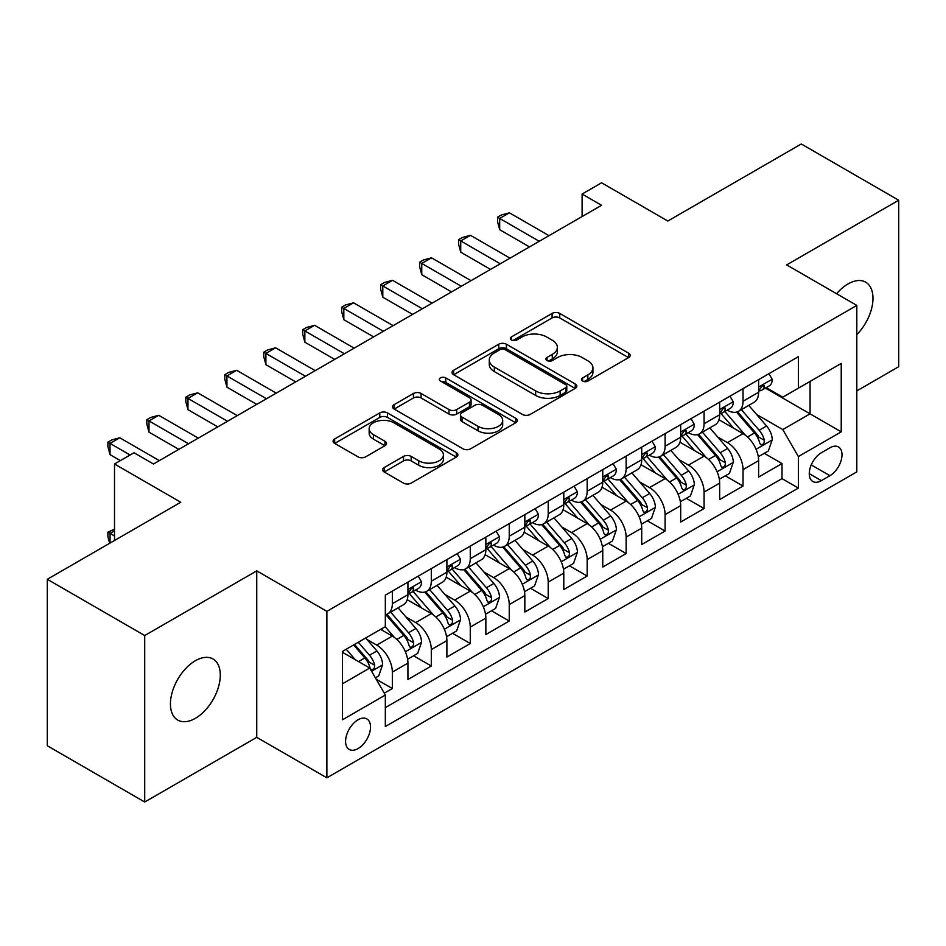 <?xml version="1.0" encoding="UTF-8"?>
<svg xmlns="http://www.w3.org/2000/svg" width="946" height="946" viewBox="0 0 946 946"><rect width="100%" height="100%" fill="white"/><g stroke="black" fill="none" stroke-linecap="round" stroke-linejoin="round"><path stroke-width="1.42" d="M582.606 381.049A3.784 2.188 0 0 0 587.963 381.049L628.593 357.588A5.404 3.122 0 0 0 630.178 355.389A5.404 3.122 0 0 0 628.593 353.177L559.748 313.422A5.404 3.122 0 0 0 552.097 313.422L511.467 336.894A3.784 2.188 0 0 0 510.355 338.432A3.784 2.188 0 0 0 511.467 339.981A3.784 2.188 0 0 0 516.812 339.981L522.074 336.942A17.312 9.992 0 0 1 546.552 336.942L552.287 340.253A17.312 9.992 0 0 1 557.36 347.324A17.312 9.992 0 0 1 552.287 354.383L547.036 357.422A3.784 2.188 0 0 0 545.925 358.972A3.784 2.188 0 0 0 547.036 360.521A3.784 2.188 0 0 0 552.393 360.521L557.643 357.482A17.312 9.992 0 0 1 582.121 357.482L587.856 360.793A17.312 9.992 0 0 1 592.929 367.864A17.312 9.992 0 0 1 587.856 374.923L582.606 377.962A3.784 2.188 0 0 0 581.494 379.512A3.784 2.188 0 0 0 582.606 381.049L582.606 377.962M195.373 718.321A35.262 20.363 120 0 0 218.408 687.245A35.262 20.363 120 0 0 213.004 658.984A35.262 20.363 120 0 0 195.373 660.734A35.262 20.363 120 0 0 172.326 691.81A35.262 20.363 120 0 0 177.742 720.072A35.262 20.363 120 0 0 195.373 718.321M856.816 334.612A35.262 20.363 120 0 0 865.673 282.168A35.262 20.363 120 0 0 848.042 283.918A35.262 20.363 120 0 0 836.607 293.733M358.049 748.582A17.631 10.181 120 0 0 369.567 733.044A17.631 10.181 120 0 0 366.871 718.913A17.631 10.181 120 0 0 358.049 719.788A17.631 10.181 120 0 0 346.532 735.326A17.631 10.181 120 0 0 349.24 749.457A17.631 10.181 120 0 0 358.049 748.582M384.194 467.56A5.404 3.122 0 0 0 382.61 469.772A5.404 3.122 0 0 0 384.194 471.971L403.504 483.122A5.404 3.122 0 0 0 411.155 483.122L456.291 457.072A5.404 3.122 0 0 0 457.876 454.86A5.404 3.122 0 0 0 456.291 452.649L387.446 412.905A5.404 3.122 0 0 0 379.795 412.905L334.659 438.968A5.404 3.122 0 0 0 333.075 441.167A5.404 3.122 0 0 0 334.659 443.378L357.99 456.847A5.404 3.122 0 0 0 365.641 456.847L384.963 445.696A5.404 3.122 0 0 0 386.547 443.485A5.404 3.122 0 0 0 384.963 441.285L373.386 434.604A14.474 8.348 0 0 1 369.153 428.692A14.474 8.348 0 0 1 378.081 420.982A14.474 8.348 0 0 1 393.855 422.791L439.18 448.96A14.474 8.348 0 0 1 443.414 454.86A14.474 8.348 0 0 1 434.486 462.582A14.474 8.348 0 0 1 418.711 460.773L411.155 456.41A5.404 3.122 0 0 0 403.504 456.41L384.194 467.56L384.194 471.971M856.816 390.887L898.7 366.705L898.7 200.233L801.286 143.981L667.829 221.033L601.585 182.791L582.109 194.036L601.585 205.294L153.477 464.001L134.001 452.756L114.513 464.001L114.513 540.485M144.714 635.535L144.714 802.019L256.744 737.336L256.744 570.864L144.714 635.535L47.3 579.295L180.757 502.243L114.513 464.001M256.744 570.864L326.878 611.353L856.816 305.404L856.816 471.877L326.878 777.825L326.878 611.353M898.7 200.233L786.67 264.904L856.816 305.404M522.464 414.454A5.404 3.122 0 0 0 530.103 414.454L575.239 388.392A5.404 3.122 0 0 0 576.824 386.193A5.404 3.122 0 0 0 575.239 383.981L506.394 344.226A5.404 3.122 0 0 0 498.743 344.226L453.619 370.288A5.404 3.122 0 0 0 452.034 372.499A5.404 3.122 0 0 0 453.619 374.699L522.464 414.454M441.936 381.877A3.784 2.188 0 0 1 445.779 382.409L445.779 377.903L515.771 418.321A5.404 3.122 0 0 1 517.356 420.521A5.404 3.122 0 0 1 515.771 422.732L470.635 448.794A5.404 3.122 0 0 1 462.984 448.794L394.139 409.039L394.139 404.628A5.404 3.122 0 0 0 392.555 406.839A5.404 3.122 0 0 0 394.139 409.039M394.139 404.628L413.449 393.477A5.404 3.122 0 0 1 421.1 393.477L449.019 409.594A5.404 3.122 0 0 0 456.67 409.594L469.488 402.192A5.404 3.122 0 0 0 471.073 399.992A5.404 3.122 0 0 0 469.488 397.781L440.422 381.002A3.784 2.188 0 0 1 439.311 379.452A3.784 2.188 0 0 1 441.652 377.43A3.784 2.188 0 0 1 445.779 377.903M144.714 802.019L47.3 745.767L47.3 579.295M384.253 693.182L392.342 688.522L376.165 679.181M366.977 639.449L376.756 645.101A22.042 12.724 60 0 1 392.342 672.098L407.927 663.099L407.927 679.524L431.305 666.019L413.579 655.791M405.94 616.958L415.72 622.598A22.042 12.724 60 0 1 431.305 649.595L446.89 640.596L446.89 657.021L470.268 643.528L452.543 633.288M444.904 594.455L454.683 600.107A22.042 12.724 60 0 1 470.268 627.103L485.854 618.105L485.854 634.53L509.244 621.025L491.506 610.797M483.867 571.963L493.646 577.604A22.042 12.724 60 0 1 509.244 604.6L524.829 595.602L524.829 612.027L548.207 598.534L530.47 588.294M522.831 549.46L532.622 555.113A22.042 12.724 60 0 1 548.207 582.109L563.792 573.11L563.792 589.535L587.17 576.031L569.445 565.803M561.806 526.969L571.585 532.622A22.042 12.724 60 0 1 587.17 559.618L602.756 550.619L602.756 567.032L626.134 553.54L608.408 543.3M600.769 504.466L610.548 510.119A22.042 12.724 60 0 1 626.134 537.115L641.719 528.116L641.719 544.541L665.097 531.037L647.371 520.808M639.733 481.975L649.512 487.628A22.042 12.724 60 0 1 665.097 514.624L680.682 505.625L680.682 522.038L704.072 508.546L686.335 498.305M678.696 459.472L688.475 465.125A22.042 12.724 60 0 1 704.072 492.121L719.658 483.122L719.658 499.547L743.036 486.043L743.036 469.63A22.042 12.724 -120 0 0 727.45 442.633L717.659 436.981M725.298 475.814L743.036 486.043M407.927 663.099A22.042 12.724 -120 0 0 392.342 636.102L380.647 629.35M446.89 640.596A22.042 12.724 -120 0 0 431.305 613.599L407.206 599.693M485.854 618.105A22.042 12.724 -120 0 0 470.268 591.108L446.169 577.19M524.829 595.602A22.042 12.724 -120 0 0 509.244 568.605L485.144 554.699M563.792 573.11A22.042 12.724 -120 0 0 548.207 546.114L524.108 532.196M602.756 550.619A22.042 12.724 -120 0 0 587.17 523.623L563.071 509.705M641.719 528.116A22.042 12.724 -120 0 0 626.134 501.12L602.034 487.214M680.682 505.625A22.042 12.724 -120 0 0 665.097 478.629L640.998 464.711M719.658 483.122A22.042 12.724 -120 0 0 704.072 456.126L679.973 442.22M829.926 447.801L821.353 452.756A17.087 9.862 120 0 0 810.19 467.809A17.087 9.862 120 0 0 812.815 481.49A17.087 9.862 120 0 0 821.353 480.651L829.926 475.696A17.087 9.862 120 0 0 841.089 460.643A17.087 9.862 120 0 0 838.463 446.961A17.087 9.862 120 0 0 829.926 447.801M342.464 683.792L369.744 668.042L385.329 695.038L385.329 726.54L798.365 488.077L798.365 456.575L782.78 429.579L756.623 414.49M385.329 695.038L342.464 719.788L342.464 651.392L385.329 626.654L385.329 595.152L798.365 356.689L798.365 388.191L841.231 363.441L841.231 431.837L798.365 456.575M415.519 590.091L415.72 590.209A22.042 12.724 60 0 0 426.741 591.297L442.326 582.298A22.042 12.724 -120 0 0 446.89 572.212L446.89 559.606M454.482 567.588L454.683 567.706A22.042 12.724 60 0 0 465.704 568.806L481.289 559.807A22.042 12.724 -120 0 0 485.854 549.709L485.854 537.115M493.445 545.097L493.646 545.215A22.042 12.724 60 0 0 504.667 546.303L520.265 537.304A22.042 12.724 -120 0 0 524.829 527.218L524.829 514.612M532.409 522.594L532.622 522.712A22.042 12.724 60 0 0 543.643 523.812L559.228 514.813A22.042 12.724 -120 0 0 563.792 504.715L563.792 492.121M571.384 500.103L571.585 500.221A22.042 12.724 60 0 0 582.606 501.309L598.191 492.31A22.042 12.724 -120 0 0 602.756 482.224L602.756 469.63M610.347 477.612L610.548 477.718A22.042 12.724 60 0 0 621.569 478.818L637.155 469.819A22.042 12.724 -120 0 0 641.719 459.732L641.719 447.127M649.311 455.109L649.512 455.227A22.042 12.724 60 0 0 660.533 456.315L676.118 447.316A22.042 12.724 -120 0 0 680.682 437.229L680.682 424.636M688.274 432.618L688.475 432.736A22.042 12.724 60 0 0 699.496 433.824L715.093 424.825A22.042 12.724 -120 0 0 719.658 414.738L719.658 402.133M385.329 707.643L781.999 478.629L781.999 463.552L758.621 477.056L758.621 460.631A22.042 12.724 -120 0 0 743.036 433.635L718.936 419.717M727.238 410.115L727.45 410.233A22.042 12.724 -120 0 0 738.471 411.321A22.042 12.724 -120 0 0 743.036 401.234L743.036 388.64M738.471 411.321L754.057 402.322A22.042 12.724 -120 0 0 758.621 392.235L758.621 379.642M392.342 591.108L392.342 603.702A22.042 12.724 60 0 1 387.777 613.8A22.042 12.724 60 0 1 385.329 614.687M387.777 613.8L403.363 604.801A22.042 12.724 -120 0 0 407.927 594.703L407.927 582.109M431.305 568.605L431.305 581.211A22.042 12.724 60 0 1 426.741 591.297M470.268 546.114L470.268 558.708A22.042 12.724 60 0 1 465.704 568.806M509.244 523.611L509.244 536.216A22.042 12.724 60 0 1 504.667 546.303M548.207 501.12L548.207 513.713A22.042 12.724 60 0 1 543.643 523.812M587.17 478.629L587.17 491.222A22.042 12.724 60 0 1 582.606 501.309M626.134 456.126L626.134 468.719A22.042 12.724 60 0 1 621.569 478.818M665.097 433.635L665.097 446.228A22.042 12.724 60 0 1 660.533 456.315M704.072 411.132L704.072 423.737A22.042 12.724 60 0 1 699.496 433.824M704.072 492.121L704.072 508.546M665.097 514.624L665.097 531.037M626.134 537.115L626.134 553.54M587.17 559.618L587.17 576.031M548.207 582.109L548.207 598.534M509.244 604.6L509.244 621.025M470.268 627.103L470.268 643.528M431.305 649.595L431.305 666.019M392.342 672.098L392.342 688.522M369.744 668.042L342.464 652.302M782.78 429.579L810.048 413.84L810.048 381.439L841.231 363.441M765.432 388.073L841.231 431.837M766.213 387.624L782.78 397.19L798.365 388.191M256.744 737.336L326.878 777.825M582.109 194.036L582.109 216.539M764.273 453.311L781.999 463.552M781.999 478.629L798.365 488.077M584.12 381.593L587.856 379.429A17.312 9.992 0 0 0 592.929 372.357L592.929 367.864M557.36 347.324L557.36 351.817A17.312 9.992 0 0 1 552.287 358.889L548.55 361.053M628.522 357.635L559.748 317.927A5.404 3.122 0 0 0 552.097 317.927L512.98 340.513M575.168 388.439L506.394 348.731A5.404 3.122 0 0 0 498.743 348.731L453.69 374.746M565.684 387.73A3.784 2.188 0 0 0 566.784 386.193A3.784 2.188 0 0 0 565.684 384.644L505.247 349.748A3.784 2.188 0 0 0 499.89 349.748L494.344 352.953A17.312 9.992 0 0 0 489.283 360.024A17.312 9.992 0 0 0 494.344 367.083L535.649 390.935A17.312 9.992 0 0 0 560.138 390.935L565.684 387.73L565.684 392.235A3.784 2.188 0 0 0 566.784 390.686L566.784 386.193M489.283 360.024L489.283 364.517A17.312 9.992 0 0 0 494.344 371.589L494.344 367.083M565.684 392.235L560.138 395.44A17.312 9.992 0 0 1 535.649 395.44L494.344 371.589M394.21 409.086L413.449 397.97L413.449 393.477M471.073 399.992L471.073 404.486A5.404 3.122 0 0 1 469.488 406.697L456.67 414.088A5.404 3.122 0 0 1 449.019 414.088L421.1 397.97A5.404 3.122 0 0 0 413.449 397.97M445.779 382.409L515.688 422.779M478.002 426.327A14.474 8.348 0 0 0 493.765 428.136A14.474 8.348 0 0 0 502.693 420.414A14.474 8.348 0 0 0 498.459 414.502L482.495 405.29A5.404 3.122 0 0 0 474.845 405.29L462.026 412.681A5.404 3.122 0 0 0 460.442 414.892A5.404 3.122 0 0 0 462.026 417.103L478.002 426.327L478.002 430.82A14.474 8.348 0 0 0 493.765 432.629A14.474 8.348 0 0 0 502.693 424.908L502.693 420.414M460.442 414.892L460.442 419.397A5.404 3.122 0 0 0 462.026 421.597L462.026 417.103M478.002 430.82L462.026 421.597M443.414 454.86L443.414 459.366A14.474 8.348 0 0 1 434.486 467.076A14.474 8.348 0 0 1 418.711 465.266L411.155 460.903A5.404 3.122 0 0 0 403.504 460.903L384.265 472.019M369.153 428.692L369.153 433.197A14.474 8.348 0 0 0 373.386 439.098L373.386 434.604M384.892 445.743L373.386 439.098M456.22 457.107L387.446 417.411A5.404 3.122 0 0 0 379.795 417.411L334.73 443.426M758.29 456.764L768.365 450.958L772.255 439.701A14.604 8.431 -120 0 0 766.567 425.996L748.759 405.385M745.2 435.054L724.849 411.498M733.623 428.195L721.81 414.525A34.99 20.197 -120 0 0 720.722 413.307M736.485 412.113L754.494 432.972A14.604 8.431 60 0 1 759.697 443.024L760.761 444.762L762.736 444.478L764.049 442.87L764.368 440.328A14.604 8.431 -120 0 0 759.165 430.264L741.357 409.653M737.537 411.782L756.895 434.179A7.438 4.292 60 0 1 758.763 437.087L764.368 440.328M768.944 373.682L772.255 379.417A14.604 8.431 60 0 1 769.228 385.873L761.826 390.142A14.604 8.431 -120 0 0 764.368 386.784L764.061 385.483L762.24 385.85L759.697 389.48A14.604 8.431 60 0 1 758.621 391.561M539.244 241.289L499.689 218.455L509.433 212.826L548.987 235.66M759.106 390.828L759.165 390.828A14.604 8.431 -120 0 0 761.826 390.142M529.5 246.906L499.689 229.701L499.689 218.455L497.549 217.213L501.439 214.967L509.433 212.826M499.689 229.701L497.549 221.707L497.549 217.213M719.327 479.267L729.39 473.449L733.292 462.204A14.604 8.431 -120 0 0 727.604 448.487L709.796 427.876M706.236 457.557L685.885 433.989M694.648 450.698L682.846 437.017A34.99 20.197 -120 0 0 681.759 435.799M697.521 434.616L715.519 455.464A14.604 8.431 60 0 1 720.734 465.527L721.786 467.253L723.761 466.981L725.085 465.373L725.405 462.819A14.604 8.431 -120 0 0 720.202 452.767L702.393 432.156M698.574 434.273L717.919 456.682A7.438 4.292 60 0 1 719.8 459.59L725.405 462.819M680.363 501.758L690.426 495.952L694.329 484.695A14.604 8.431 -120 0 0 688.641 470.99L670.832 450.379M667.261 480.048L646.922 456.492M655.684 473.189L643.883 459.52A34.99 20.197 -120 0 0 642.795 458.302M658.546 457.107L676.556 477.955A14.604 8.431 60 0 1 681.759 488.018L682.823 489.756L684.798 489.472L686.122 487.864L686.441 485.322A14.604 8.431 -120 0 0 681.238 475.259L663.43 454.648M659.61 456.776L678.956 479.173A7.438 4.292 60 0 1 680.836 482.082L686.441 485.322M641.388 524.261L651.463 518.443L655.353 507.198A14.604 8.431 -120 0 0 649.666 493.481L631.869 472.87M628.298 502.551L607.947 478.983M616.721 495.68L604.908 482.011A34.99 20.197 -120 0 0 603.832 480.793M619.583 479.61L637.592 500.458A14.604 8.431 60 0 1 642.795 510.521L643.859 512.247L645.834 511.975L647.159 510.367L647.478 507.813A14.604 8.431 -120 0 0 642.263 497.762L624.466 477.151M620.647 479.267L639.993 501.676A7.438 4.292 60 0 1 641.873 504.585L647.478 507.813M602.425 546.753L612.5 540.935L616.39 529.689A14.604 8.431 -120 0 0 610.702 515.984L592.906 495.373M589.334 525.042L568.984 501.486M577.758 518.183L565.945 504.514A34.99 20.197 -120 0 0 564.857 503.296M580.619 502.101L598.629 522.949A14.604 8.431 60 0 1 603.832 533.012L604.896 534.75L606.871 534.466L608.183 532.858L608.503 530.316A14.604 8.431 -120 0 0 603.3 520.253L585.503 499.642M581.672 501.758L601.029 524.167A7.438 4.292 60 0 1 602.898 527.076L608.503 530.316M729.981 396.173L733.292 401.908A14.604 8.431 60 0 1 730.265 408.365L722.862 412.645A14.604 8.431 -120 0 0 725.405 409.275L725.097 407.986L723.276 408.353L720.734 411.983A14.604 8.431 60 0 1 719.658 414.064M500.28 263.78L460.726 240.946L470.469 235.318L510.012 258.152M720.143 413.331L720.202 413.331A14.604 8.431 -120 0 0 722.862 412.645M490.536 269.409L460.726 252.192L460.726 240.946L458.585 239.705L462.476 237.458L470.469 235.318M460.726 252.192L458.585 244.21L458.585 239.705M691.018 418.664L694.329 424.411A14.604 8.431 60 0 1 691.301 430.868L683.899 435.136A14.604 8.431 -120 0 0 686.441 431.778L686.134 430.477L684.313 430.844L681.759 434.474A14.604 8.431 60 0 1 680.682 436.555M461.305 286.271L421.762 263.437L431.506 257.82L471.049 280.655M681.179 435.822L681.238 435.822A14.604 8.431 -120 0 0 683.899 435.136M451.573 291.9L421.762 274.695L421.762 263.437L419.622 262.208L423.512 259.961L431.506 257.82M421.762 274.695L419.622 266.701L419.622 262.208M652.042 441.167L655.353 446.902A14.604 8.431 60 0 1 652.338 453.359L644.936 457.639A14.604 8.431 -120 0 0 647.478 454.269L647.17 452.98L645.338 453.347L642.795 456.977A14.604 8.431 60 0 1 641.719 459.047M422.342 308.774L382.799 285.94L392.531 280.312L432.086 303.146M642.204 458.325L642.263 458.325A14.604 8.431 -120 0 0 644.936 457.639M412.598 314.403L382.799 297.186L382.799 285.94L380.647 284.699L384.549 282.452L392.531 280.312M382.799 297.186L380.647 289.204L380.647 284.699M613.079 463.658L616.39 469.393A14.604 8.431 60 0 1 613.375 475.862L605.96 480.13A14.604 8.431 -120 0 0 608.503 476.772L608.195 475.471L606.374 475.838L603.832 479.468A14.604 8.431 60 0 1 602.756 481.549M383.378 331.266L343.824 308.431L353.568 302.815L393.122 325.649M603.241 480.816L603.3 480.816A14.604 8.431 -120 0 0 605.96 480.13M373.635 336.894L343.824 319.689L343.824 308.431L341.683 307.202L345.586 304.955L353.568 302.815M343.824 319.689L341.683 311.695L341.683 307.202M563.461 569.255L573.536 563.438L577.427 552.192A14.604 8.431 -120 0 0 571.739 538.475L553.942 517.864M550.371 547.545L530.02 523.978M538.794 540.674L526.981 527.005A34.99 20.197 -120 0 0 525.893 525.787M541.656 524.604L559.665 545.452A14.604 8.431 60 0 1 564.868 555.515L565.933 557.241L567.907 556.958L569.22 555.361L569.539 552.807A14.604 8.431 -120 0 0 564.336 542.756L546.528 522.133M542.708 524.261L562.066 546.658A7.438 4.292 60 0 1 563.934 549.579L569.539 552.807M574.116 486.161L577.427 491.896A14.604 8.431 60 0 1 574.399 498.353L566.997 502.633A14.604 8.431 -120 0 0 569.539 499.263L569.232 497.974L567.411 498.341L564.868 501.971A14.604 8.431 60 0 1 563.792 504.041M344.415 353.769L304.86 330.934L314.604 325.306L354.159 348.14M564.277 503.319L564.336 503.319A14.604 8.431 -120 0 0 566.997 502.633M334.671 359.385L304.86 342.18L304.86 330.934L302.72 329.693L306.622 327.446L314.604 325.306M304.86 342.18L302.72 334.198L302.72 329.693M524.498 591.747L534.561 585.929L538.463 574.683A14.604 8.431 -120 0 0 532.775 560.978L514.967 540.355M511.408 570.036L491.057 546.481M499.819 563.177L488.018 549.508A34.99 20.197 -120 0 0 486.93 548.29M502.693 547.095L520.69 567.943A14.604 8.431 60 0 1 525.905 578.006L526.969 579.732L528.932 579.46L530.257 577.852L530.576 575.31A14.604 8.431 -120 0 0 525.373 565.247L507.564 544.636M503.745 546.753L523.091 569.161A7.438 4.292 60 0 1 524.971 572.07L530.576 575.31M535.152 508.652L538.463 514.388A14.604 8.431 60 0 1 535.436 520.856L528.034 525.125A14.604 8.431 -120 0 0 530.576 521.766L530.268 520.466L528.447 520.832L525.905 524.462A14.604 8.431 60 0 1 524.829 526.544M305.452 376.26L265.897 353.426L275.641 347.809L315.184 370.643M525.314 525.81L525.373 525.81A14.604 8.431 -120 0 0 528.034 525.125M295.708 381.888L265.897 364.683L265.897 353.426L263.757 352.196L267.647 349.937L275.641 347.809M265.897 364.683L263.757 356.689L263.757 352.196M485.535 614.238L495.598 608.432L499.5 597.186A14.604 8.431 -120 0 0 493.812 583.469L476.004 562.858M472.432 592.527L452.093 568.972M460.856 585.669L449.054 571.999A34.99 20.197 -120 0 0 447.966 570.781M463.717 569.598L481.727 590.446A14.604 8.431 60 0 1 486.93 600.509L487.994 602.235L489.969 601.952L491.293 600.355L491.613 597.801A14.604 8.431 -120 0 0 486.41 587.75L468.601 567.127M464.782 569.255L484.127 591.652A7.438 4.292 60 0 1 486.008 594.561L491.613 597.801M496.189 531.155L499.5 536.89A14.604 8.431 60 0 1 496.473 543.347L489.07 547.628A14.604 8.431 -120 0 0 491.613 544.257L491.305 542.969L489.484 543.323L486.93 546.965A14.604 8.431 60 0 1 485.854 549.035M266.476 398.763L226.934 375.929L236.677 370.3L276.22 393.134M486.35 548.313L486.41 548.313A14.604 8.431 -120 0 0 489.07 547.628M256.744 404.38L226.934 387.174L226.934 375.929L224.793 374.687L228.684 372.44L236.677 370.3M226.934 387.174L224.793 379.192L224.793 374.687M446.571 636.741L456.634 630.923L460.525 619.677A14.604 8.431 -120 0 0 454.849 605.96L437.04 585.349M433.469 615.03L413.13 591.475M421.892 608.172L410.079 594.502A34.99 20.197 -120 0 0 409.003 593.272M424.754 592.09L442.763 612.937A14.604 8.431 60 0 1 447.966 623L449.031 624.727L451.006 624.455L452.33 622.846L452.649 620.304A14.604 8.431 -120 0 0 447.434 610.241L429.638 589.63M425.818 591.747L445.164 614.155A7.438 4.292 60 0 1 447.044 617.064L452.649 620.304M457.214 553.647L460.525 559.382A14.604 8.431 60 0 1 457.509 565.85L450.107 570.119A14.604 8.431 -120 0 0 452.649 566.76L452.342 565.46L450.509 565.826L447.966 569.457A14.604 8.431 60 0 1 446.89 571.538M227.513 421.254L187.97 398.42L197.702 392.803L237.257 415.637M447.375 570.805L447.434 570.805A14.604 8.431 -120 0 0 450.107 570.119M217.769 426.883L187.97 409.677L187.97 398.42L185.818 397.19L189.72 394.931L197.702 392.803M187.97 409.677L185.818 401.683L185.818 397.19M407.596 659.232L417.671 653.426L421.561 642.168A14.604 8.431 -120 0 0 415.873 628.463L398.077 607.852M394.506 637.521L385.188 626.737M382.929 630.663L381.415 628.913M385.791 614.593L403.8 635.44A14.604 8.431 60 0 1 409.003 645.491L410.067 647.23L412.042 646.946L413.355 645.349L413.686 642.795A14.604 8.431 -120 0 0 408.471 632.732L390.674 612.121M386.855 614.25L406.201 636.646A7.438 4.292 60 0 1 408.069 639.555L413.686 642.795M418.25 576.149L421.561 581.885A14.604 8.431 60 0 1 418.546 588.341L411.132 592.622A14.604 8.431 -120 0 0 413.686 589.252L413.378 587.963L411.545 588.317L409.003 591.96A14.604 8.431 60 0 1 407.927 594.029M188.55 443.757L148.995 420.923L158.739 415.294L198.293 438.128M408.412 593.308L408.471 593.308A14.604 8.431 -120 0 0 411.132 592.622M178.806 449.374L148.995 432.168L148.995 420.923L146.855 419.681L150.757 417.434L158.739 415.294M148.995 432.168L146.855 424.186L146.855 419.681M375.396 677.833L378.707 675.917L382.598 664.671A14.604 8.431 -120 0 0 376.91 650.954L365.7 637.982M355.235 659.669L346.224 649.228M343.966 653.166L342.464 651.427M353.627 644.959L364.837 657.931A14.604 8.431 60 0 1 370.04 667.994L371.104 669.721L373.079 669.449L374.391 667.841L374.711 665.298A14.604 8.431 -120 0 0 369.508 655.235L358.298 642.251M354.525 644.439L367.237 659.149A7.438 4.292 60 0 1 369.106 662.058L374.711 665.298M114.513 530.812L110.032 533.402L114.513 535.992M109.665 543.288L107.891 536.666L107.891 532.172L114.513 529.192M107.891 532.172L110.032 533.402L110.032 543.075M130.099 455.002L110.032 443.414L119.775 437.797L159.33 460.631M120.355 460.631L110.032 454.659L110.032 443.414L107.891 442.184L111.794 439.925L119.775 437.797M110.032 454.659L107.891 446.678L107.891 442.184M376.756 645.101L392.342 636.102M415.72 622.598L431.305 613.599M454.683 600.107L470.268 591.108M493.646 577.604L509.244 568.605M532.622 555.113L548.207 546.114M571.585 532.622L587.17 523.623M610.548 510.119L626.134 501.12M649.512 487.628L665.097 478.629M688.475 465.125L704.072 456.126M727.45 442.633L743.036 433.635M743.036 401.234L758.621 392.235M392.342 603.702L407.927 594.703M431.305 581.211L446.89 572.212M470.268 558.708L485.854 549.709M509.244 536.216L524.829 527.218M548.207 513.713L563.792 504.715M587.17 491.222L602.756 482.224M626.134 468.719L641.719 459.732M665.097 446.228L680.682 437.229M704.072 423.737L719.658 414.738M743.036 469.63L758.621 460.631M811.242 464.912L829.926 475.696M809.279 473.674L821.353 480.651M587.856 379.429L587.856 374.923M547.036 360.521L547.036 357.422M552.287 358.889L552.287 354.383M511.467 339.981L511.467 336.894M552.097 317.927L552.097 313.422M559.748 317.927L559.748 313.422M628.593 357.588L628.593 353.177M453.619 374.699L453.619 370.288M498.743 348.731L498.743 344.226M506.394 348.731L506.394 344.226M575.239 388.392L575.239 383.981M535.649 395.44L535.649 390.935M560.138 395.44L560.138 390.935M421.1 397.97L421.1 393.477M449.019 414.088L449.019 409.594M456.67 414.088L456.67 409.594M469.488 406.697L469.488 402.192M515.771 422.732L515.771 418.321M403.504 460.903L403.504 456.41M411.155 460.903L411.155 456.41M418.711 465.266L418.711 460.773M384.963 445.696L384.963 441.285M334.659 443.378L334.659 438.968M379.795 417.411L379.795 412.905M387.446 417.411L387.446 412.905M456.291 457.072L456.291 452.649M756.067 449.279L772.161 439.985M759.165 430.264L766.567 425.996M747.529 436.993L754.494 432.972M772.161 379.24L758.621 387.068M762.488 385.696L764.368 386.784M717.103 471.77L733.197 462.488M720.202 452.767L727.604 448.487M708.554 459.484L715.519 455.464M678.128 494.273L694.222 484.979M681.238 475.259L688.641 470.99M669.591 481.987L676.556 477.955M639.165 516.764L655.259 507.482M642.263 497.762L649.666 493.481M630.627 504.478L637.592 500.458M600.202 539.267L616.295 529.973M603.3 520.253L610.702 515.984M591.664 526.969L598.629 522.949M733.197 401.743L719.658 409.559M723.524 408.187L725.405 409.275M694.222 424.234L680.682 432.05M684.549 430.69L686.441 431.778M655.259 446.737L641.719 454.553M645.586 453.181L647.478 454.269M616.295 469.228L602.756 477.044M606.623 475.684L608.503 476.772M561.238 561.758L577.332 552.464M564.336 542.756L571.739 538.475M552.701 549.472L559.665 545.452M577.332 491.731L563.792 499.547M567.659 498.175L569.539 499.263M522.275 584.261L538.369 574.967M525.373 565.247L532.775 560.978M513.725 571.963L520.69 567.943M538.369 514.222L524.829 522.038M528.696 520.678L530.576 521.766M483.3 606.753L499.393 597.458M486.41 587.75L493.812 583.469M474.762 594.466L481.727 590.446M499.393 536.725L485.854 544.541M489.721 543.17L491.613 544.257M444.336 629.256L460.43 619.961M447.434 610.241L454.849 605.96M435.799 616.958L442.763 612.937M460.43 559.216L446.89 567.032M450.757 565.673L452.649 566.76M405.373 651.747L421.467 642.452M408.471 632.732L415.873 628.463M396.835 639.461L403.8 635.44M421.467 581.719L407.927 589.535M411.794 588.164L413.686 589.252M371.589 671.246L382.503 664.955M369.508 655.235L376.91 650.954M358.534 661.573L364.837 657.931"/></g></svg>

